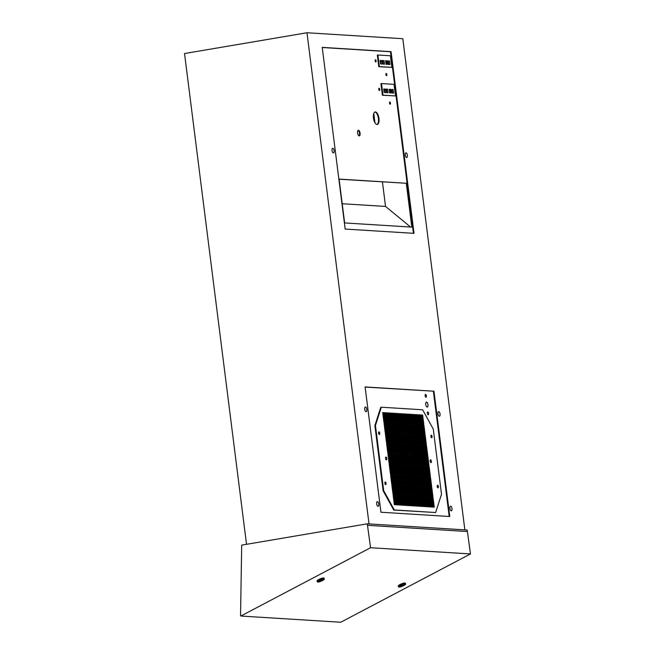 <?xml version="1.0" encoding="UTF-8"?>
<svg xmlns="http://www.w3.org/2000/svg" width="655" height="655" viewBox="0 0 655 655"><rect width="100%" height="100%" fill="white"/><g stroke="black" fill="none" stroke-linecap="round" stroke-linejoin="round"><path stroke-width="0.98" d="M369.027 523.926L306.982 32.75L184.53 53.538L246.526 544.313M367.283 523.812L467.195 530.026L470.47 553.942L370.566 547.727L367.283 523.812L241.695 545.132L240.549 615.348L240.835 616.036L370.566 547.727M367.48 525.318L467.383 531.533M240.835 616.036L340.747 622.25L470.47 553.942M405.633 584.014L405.273 583.155A3.807 0.794 157.3 0 0 404.872 582.983A3.807 0.794 157.3 0 0 400.762 584.194A3.807 0.794 157.3 0 0 398.256 586.094L398.617 586.954A3.807 0.794 157.3 0 0 399.01 587.117A3.807 0.794 157.3 0 0 403.12 585.906A3.807 0.794 157.3 0 0 405.633 584.014A3.807 0.794 157.3 0 0 405.232 583.842A3.807 0.794 157.3 0 0 401.122 585.054A3.807 0.794 157.3 0 0 398.617 586.954M324.397 578.963L324.037 578.103A3.807 0.794 157.3 0 0 323.635 577.931A3.807 0.794 157.3 0 0 319.525 579.143A3.807 0.794 157.3 0 0 317.02 581.042L317.38 581.894A3.807 0.794 157.3 0 0 317.773 582.066A3.807 0.794 157.3 0 0 321.883 580.854A3.807 0.794 157.3 0 0 324.397 578.963A3.807 0.794 157.3 0 0 323.996 578.791A3.807 0.794 157.3 0 0 319.886 580.002A3.807 0.794 157.3 0 0 317.38 581.894M400.819 585.521A2.538 0.532 157.3 0 0 403.071 584.579M319.583 580.469A2.538 0.532 157.3 0 0 321.834 579.528M400.049 586.577A2.538 0.532 -22.7 0 1 399.779 586.462A2.538 0.532 -22.7 0 1 401.458 585.202A2.538 0.532 -22.7 0 1 404.2 584.391A2.538 0.532 -22.7 0 1 404.462 584.506A2.538 0.532 -22.7 0 1 402.792 585.767A2.538 0.532 -22.7 0 1 400.049 586.577M322.956 579.339A2.538 0.532 -22.7 0 1 323.226 579.454A2.538 0.532 -22.7 0 1 321.556 580.715A2.538 0.532 -22.7 0 1 318.813 581.517A2.538 0.532 -22.7 0 1 318.543 581.411A2.538 0.532 -22.7 0 1 320.221 580.142A2.538 0.532 -22.7 0 1 322.956 579.339M391.886 67.367L379.351 66.589L377.894 55.004L390.421 55.781L391.886 67.367L378.786 66.687L377.321 55.094L377.894 55.004M380.555 63.961L382.315 64.067L382.021 61.709L381.439 61.676L381.284 60.465L380.105 60.391L380.555 63.961M383.306 64.133L384.493 64.206L384.043 60.637L382.274 60.522L383.306 64.133M385.607 60.735L386.057 64.305L387.203 64.378L386.9 61.963L387.514 62.004L387.375 60.841L385.607 60.735M387.94 62.078L388.235 64.436L389.995 64.55L389.545 60.98L388.366 60.907L388.513 62.11L387.94 62.078M395.497 95.941L382.97 95.163L381.505 83.57L394.032 84.348L395.497 95.941L382.397 95.253L380.94 83.668L381.505 83.57M383.724 88.957L384.174 92.527L385.934 92.642L385.639 90.275L385.034 90.243L384.886 89.031L383.724 88.957M386.032 90.251L386.63 90.292L386.933 92.699L388.096 92.773L387.645 89.203L385.885 89.096L386.032 90.251M389.201 89.301L389.651 92.871L390.814 92.944L390.961 89.407L389.201 89.301M393.598 93.116L393.147 89.547L391.985 89.473L391.837 93.01L393.598 93.116M422.639 409.784L433.274 429.091L441.511 494.247L435.624 512.529L394.318 509.958L383.683 490.652L375.446 425.496L381.333 407.214L422.639 409.784M385.648 484.618A1.335 0.565 80.4 0 0 385.705 484.618A1.335 0.565 80.4 0 0 386.049 483.275A1.335 0.565 80.4 0 0 385.32 481.99A1.335 0.565 80.4 0 0 385.263 481.99A1.335 0.565 80.4 0 0 384.911 483.333A1.335 0.565 80.4 0 0 385.648 484.618M386.352 459.892A1.425 0.606 80.4 0 0 386.409 459.892A1.425 0.606 80.4 0 0 386.786 458.451A1.425 0.606 80.4 0 0 385.991 457.075A1.425 0.606 80.4 0 0 385.934 457.075A1.425 0.606 80.4 0 0 385.566 458.516A1.425 0.606 80.4 0 0 386.352 459.892M379.319 434.502A1.335 0.565 80.4 0 0 379.376 434.494A1.335 0.565 80.4 0 0 379.72 433.151A1.335 0.565 80.4 0 0 378.983 431.866A1.335 0.565 80.4 0 0 378.926 431.874A1.335 0.565 80.4 0 0 378.582 433.217A1.335 0.565 80.4 0 0 379.319 434.502M431.637 437.753A1.335 0.565 80.4 0 0 431.694 437.753A1.335 0.565 80.4 0 0 432.046 436.41A1.335 0.565 80.4 0 0 431.309 435.125A1.335 0.565 80.4 0 0 431.252 435.125A1.335 0.565 80.4 0 0 430.908 436.467A1.335 0.565 80.4 0 0 431.637 437.753M430.965 462.667A1.425 0.606 80.4 0 0 431.023 462.667A1.425 0.606 80.4 0 0 431.391 461.226A1.425 0.606 80.4 0 0 430.605 459.851A1.425 0.606 80.4 0 0 430.548 459.851A1.425 0.606 80.4 0 0 430.171 461.292A1.425 0.606 80.4 0 0 430.965 462.667M437.974 487.877A1.335 0.565 80.4 0 0 438.031 487.869A1.335 0.565 80.4 0 0 438.375 486.534A1.335 0.565 80.4 0 0 437.638 485.24A1.335 0.565 80.4 0 0 437.581 485.249A1.335 0.565 80.4 0 0 437.237 486.591A1.335 0.565 80.4 0 0 437.974 487.877M434.257 507.158L433.07 497.767L431.694 497.677L432.881 507.076L434.257 507.158M432.333 507.044L431.146 497.644L429.77 497.563L430.957 506.954L432.333 507.044M430.409 506.921L429.221 497.522L427.838 497.44L429.025 506.839L430.409 506.921M428.476 506.798L427.289 497.407L425.914 497.317L427.101 506.716L428.476 506.798M426.552 506.683L425.365 497.284L423.99 497.202L425.177 506.593L426.552 506.683M424.62 506.561L423.433 497.161L422.057 497.079L423.245 506.479L424.62 506.561M422.696 506.446L421.509 497.047L420.133 496.957L421.321 506.356L422.696 506.446M420.764 506.323L419.577 496.924L418.201 496.842L419.388 506.233L420.764 506.323M418.84 506.2L417.653 496.801L416.277 496.719L417.464 506.118L418.84 506.2M416.907 506.086L415.72 496.686L414.345 496.596L415.532 505.996L416.907 506.086M414.983 505.963L413.796 496.564L412.421 496.482L413.608 505.881L414.983 505.963M413.059 505.84L411.872 496.449L410.488 496.359L411.676 505.758L413.059 505.84M411.127 505.725L409.94 496.326L408.564 496.236L409.752 505.635L411.127 505.725M409.203 505.603L408.016 496.203L406.64 496.122L407.828 505.521L409.203 505.603M407.271 505.48L406.084 496.089L404.708 495.999L405.895 505.398L407.271 505.48M405.347 505.365L404.16 495.966L402.784 495.876L403.971 505.275L405.347 505.365M403.415 505.242L402.227 495.843L400.852 495.761L402.039 505.161L403.415 505.242M401.49 505.12L400.303 495.729L398.928 495.639L400.115 505.038L401.49 505.12M399.566 505.005L398.379 495.606L396.995 495.524L398.183 504.915L399.566 505.005M397.634 504.882L396.447 495.483L395.071 495.401L396.259 504.8L397.634 504.882M395.71 504.759L394.523 495.368L393.139 495.278L394.326 504.677L395.71 504.759M432.955 496.826L431.768 487.426L430.392 487.345L431.579 496.736L432.955 496.826M431.031 496.703L429.844 487.304L428.46 487.222L429.647 496.621L431.031 496.703M429.099 496.588L427.911 487.189L426.536 487.099L427.723 496.498L429.099 496.588M427.175 496.465L425.987 487.066L424.604 486.984L425.791 496.375L427.175 496.465M425.242 496.343L424.055 486.943L422.68 486.861L423.867 496.261L425.242 496.343M423.318 496.228L422.131 486.829L420.756 486.739L421.943 496.138L423.318 496.228M421.386 496.105L420.199 486.706L418.823 486.624L420.011 496.023L421.386 496.105M419.462 495.982L418.275 486.591L416.899 486.501L418.087 495.9L419.462 495.982M417.53 495.868L416.343 486.468L414.967 486.378L416.154 495.778L417.53 495.868M415.606 495.745L414.418 486.346L413.043 486.264L414.23 495.663L415.606 495.745M413.682 495.622L412.494 486.231L411.111 486.141L412.298 495.54L413.682 495.622M411.749 495.508L410.562 486.108L409.187 486.026L410.374 495.417L411.749 495.508M409.825 495.385L408.638 485.985L407.263 485.904L408.45 495.303L409.825 495.385M407.893 495.262L406.706 485.871L405.33 485.781L406.518 495.18L407.893 495.262M405.969 495.147L404.782 485.748L403.406 485.666L404.594 495.057L405.969 495.147M404.037 495.024L402.85 485.625L401.474 485.543L402.661 494.943L404.037 495.024M402.113 494.91L400.925 485.511L399.55 485.421L400.737 494.82L402.113 494.91M400.18 494.787L398.993 485.388L397.618 485.306L398.805 494.697L400.18 494.787M398.256 494.664L397.069 485.265L395.694 485.183L396.881 494.582L398.256 494.664M396.332 494.55L395.145 485.15L393.761 485.06L394.949 494.459L396.332 494.55M394.4 494.427L393.213 485.027L391.837 484.946L393.025 494.337L394.4 494.427M431.645 486.485L430.458 477.094L429.082 477.004L430.269 486.403L431.645 486.485M429.721 486.37L428.534 476.971L427.158 476.881L428.345 486.28L429.721 486.37M427.797 486.247L426.61 476.848L425.226 476.766L426.413 486.166L427.797 486.247M425.865 486.125L424.677 476.734L423.302 476.643L424.489 486.043L425.865 486.125M423.941 486.01L422.753 476.611L421.378 476.521L422.565 485.92L423.941 486.01M422.008 485.887L420.821 476.488L419.446 476.406L420.633 485.805L422.008 485.887M420.084 485.764L418.897 476.373L417.522 476.283L418.709 485.683L420.084 485.764M418.152 485.65L416.965 476.25L415.589 476.169L416.776 485.56L418.152 485.65M416.228 485.527L415.041 476.128L413.665 476.046L414.852 485.445L416.228 485.527M414.296 485.404L413.108 476.013L411.733 475.923L412.92 485.322L414.296 485.404M412.372 485.29L411.184 475.89L409.809 475.808L410.996 485.199L412.372 485.29M410.448 485.167L409.26 475.767L407.877 475.686L409.064 485.085L410.448 485.167M408.515 485.052L407.328 475.653L405.953 475.563L407.14 484.962L408.515 485.052M406.591 484.929L405.404 475.53L404.029 475.448L405.216 484.839L406.591 484.929M404.659 484.806L403.472 475.407L402.096 475.325L403.284 484.725L404.659 484.806M402.735 484.692L401.548 475.293L400.172 475.202L401.359 484.602L402.735 484.692M400.803 484.569L399.615 475.17L398.24 475.088L399.427 484.479L400.803 484.569M398.879 484.446L397.691 475.055L396.316 474.965L397.503 484.364L398.879 484.446M396.955 484.332L395.767 474.932L394.384 474.842L395.571 484.242L396.955 484.332M395.022 484.209L393.835 474.809L392.46 474.728L393.647 484.127L395.022 484.209M393.098 484.086L391.911 474.695L390.527 474.605L391.715 484.004L393.098 484.086M430.343 476.152L429.156 466.753L427.781 466.663L428.968 476.062L430.343 476.152M428.419 476.029L427.232 466.63L425.848 466.548L427.035 475.948L428.419 476.029M426.487 475.907L425.3 466.516L423.924 466.425L425.111 475.825L426.487 475.907M424.563 475.792L423.376 466.393L421.992 466.311L423.179 475.702L424.563 475.792M422.631 475.669L421.443 466.27L420.068 466.188L421.255 475.587L422.631 475.669M420.707 475.546L419.519 466.155L418.144 466.065L419.331 475.464L420.707 475.546M418.774 475.432L417.587 466.033L416.212 465.951L417.399 475.342L418.774 475.432M416.85 475.309L415.663 465.91L414.287 465.828L415.475 475.227L416.85 475.309M414.918 475.194L413.731 465.795L412.355 465.705L413.542 475.104L414.918 475.194M412.994 475.072L411.807 465.672L410.431 465.59L411.618 474.981L412.994 475.072M411.07 474.949L409.883 465.549L408.499 465.468L409.686 474.867L411.07 474.949M409.138 474.834L407.95 465.435L406.575 465.345L407.762 474.744L409.138 474.834M407.214 474.711L406.026 465.312L404.651 465.23L405.838 474.629L407.214 474.711M405.281 474.588L404.094 465.197L402.719 465.107L403.906 474.507L405.281 474.588M403.357 474.474L402.17 465.075L400.794 464.984L401.982 474.384L403.357 474.474M401.425 474.351L400.238 464.952L398.862 464.87L400.049 474.269L401.425 474.351M399.501 474.228L398.314 464.837L396.938 464.747L398.125 474.146L399.501 474.228M397.569 474.114L396.381 464.714L395.006 464.624L396.193 474.024L397.569 474.114M395.645 473.991L394.457 464.592L393.082 464.51L394.269 473.909L395.645 473.991M393.72 473.868L392.533 464.477L391.15 464.387L392.337 473.786L393.72 473.868M391.788 473.753L390.601 464.354L389.226 464.272L390.413 473.663L391.788 473.753M429.033 465.811L427.846 456.412L426.47 456.33L427.658 465.73L429.033 465.811M427.109 465.697L425.922 456.298L424.546 456.208L425.734 465.607L427.109 465.697M425.185 465.574L423.998 456.175L422.614 456.093L423.801 465.484L425.185 465.574M423.253 465.451L422.066 456.052L420.69 455.97L421.877 465.369L423.253 465.451M421.329 465.337L420.142 455.937L418.766 455.847L419.953 465.246L421.329 465.337M419.397 465.214L418.209 455.815L416.834 455.733L418.021 465.124L419.397 465.214M417.472 465.091L416.285 455.692L414.91 455.61L416.097 465.009L417.472 465.091M415.54 464.976L414.353 455.577L412.977 455.487L414.165 464.886L415.54 464.976M413.616 464.853L412.429 455.454L411.053 455.372L412.241 464.772L413.616 464.853M411.684 464.731L410.497 455.34L409.121 455.25L410.308 464.649L411.684 464.731M409.76 464.616L408.573 455.217L407.197 455.127L408.384 464.526L409.76 464.616M407.836 464.493L406.649 455.094L405.265 455.012L406.452 464.411L407.836 464.493M405.904 464.37L404.716 454.979L403.341 454.889L404.528 464.289L405.904 464.37M403.979 464.256L402.792 454.857L401.417 454.775L402.604 464.166L403.979 464.256M402.047 464.133L400.86 454.734L399.485 454.652L400.672 464.051L402.047 464.133M400.123 464.01L398.936 454.619L397.56 454.529L398.748 463.928L400.123 464.01M398.191 463.896L397.004 454.496L395.628 454.414L396.815 463.805L398.191 463.896M396.267 463.773L395.08 454.374L393.704 454.292L394.891 463.691L396.267 463.773M394.343 463.658L393.156 454.259L391.772 454.169L392.959 463.568L394.343 463.658M392.41 463.535L391.223 454.136L389.848 454.054L391.035 463.445L392.41 463.535M390.486 463.412L389.299 454.013L387.924 453.931L389.111 463.331L390.486 463.412M427.731 455.479L426.544 446.08L425.169 445.99L426.356 455.389L427.731 455.479M425.807 455.356L424.62 445.957L423.236 445.875L424.424 455.266L425.807 455.356M423.875 455.233L422.688 445.842L421.312 445.752L422.5 455.151L423.875 455.233M421.951 455.119L420.764 445.719L419.38 445.629L420.567 455.029L421.951 455.119M420.019 454.996L418.832 445.596L417.456 445.515L418.643 454.914L420.019 454.996M418.095 454.873L416.907 445.482L415.532 445.392L416.719 454.791L418.095 454.873M416.162 454.758L414.975 445.359L413.6 445.269L414.787 454.668L416.162 454.758M414.238 454.635L413.051 445.236L411.676 445.154L412.863 454.554L414.238 454.635M412.306 454.513L411.119 445.122L409.743 445.032L410.931 454.431L412.306 454.513M410.382 454.398L409.195 444.999L407.819 444.917L409.007 454.308L410.382 454.398M408.458 454.275L407.271 444.876L405.887 444.794L407.074 454.193L408.458 454.275M406.526 454.152L405.339 444.761L403.963 444.671L405.15 454.071L406.526 454.152M404.602 454.038L403.415 444.639L402.039 444.557L403.226 453.948L404.602 454.038M402.669 453.915L401.482 444.516L400.107 444.434L401.294 453.833L402.669 453.915M400.745 453.8L399.558 444.401L398.183 444.311L399.37 453.71L400.745 453.8M398.813 453.678L397.626 444.278L396.25 444.196L397.438 453.587L398.813 453.678M396.889 453.555L395.702 444.156L394.326 444.074L395.514 453.473L396.889 453.555M394.957 453.44L393.77 444.041L392.394 443.951L393.581 453.35L394.957 453.44M393.033 453.317L391.846 443.918L390.47 443.836L391.657 453.227L393.033 453.317M391.109 453.194L389.921 443.803L388.538 443.713L389.725 453.113L391.109 453.194M389.176 453.08L387.989 443.681L386.614 443.591L387.801 452.99L389.176 453.08M426.421 445.138L425.234 435.739L423.859 435.657L425.046 445.056L426.421 445.138M424.497 445.015L423.31 435.624L421.935 435.534L423.122 444.933L424.497 445.015M422.573 444.901L421.386 435.501L420.002 435.411L421.19 444.81L422.573 444.901M420.641 444.778L419.454 435.378L418.078 435.297L419.266 444.696L420.641 444.778M418.717 444.655L417.53 435.264L416.154 435.174L417.341 444.573L418.717 444.655M416.785 444.54L415.598 435.141L414.222 435.059L415.409 444.45L416.785 444.54M414.861 444.417L413.673 435.018L412.298 434.936L413.485 444.336L414.861 444.417M412.928 444.303L411.741 434.904L410.366 434.814L411.553 444.213L412.928 444.303M411.004 444.18L409.817 434.781L408.442 434.699L409.629 444.09L411.004 444.18M409.072 444.057L407.885 434.658L406.509 434.576L407.697 443.975L409.072 444.057M407.148 443.943L405.961 434.543L404.585 434.453L405.772 443.853L407.148 443.943M405.224 443.82L404.037 434.421L402.653 434.339L403.84 443.73L405.224 443.82M403.292 443.697L402.104 434.298L400.729 434.216L401.916 443.615L403.292 443.697M401.368 443.582L400.18 434.183L398.805 434.093L399.992 443.492L401.368 443.582M399.435 443.46L398.248 434.06L396.873 433.978L398.06 443.378L399.435 443.46M397.511 443.337L396.324 433.946L394.949 433.856L396.136 443.255L397.511 443.337M395.579 443.222L394.392 433.823L393.016 433.733L394.204 443.132L395.579 443.222M393.655 443.099L392.468 433.7L391.092 433.618L392.279 443.017L393.655 443.099M391.731 442.976L390.544 433.585L389.16 433.495L390.347 442.895L391.731 442.976M389.799 442.862L388.611 433.463L387.236 433.373L388.423 442.772L389.799 442.862M387.875 442.739L386.687 433.34L385.312 433.258L386.499 442.657L387.875 442.739M425.12 434.797L423.932 425.406L422.557 425.316L423.744 434.715L425.12 434.797M423.195 434.683L422.008 425.283L420.625 425.201L421.812 434.592L423.195 434.683M421.263 434.56L420.076 425.16L418.701 425.079L419.888 434.478L421.263 434.56M419.339 434.445L418.152 425.046L416.768 424.956L417.956 434.355L419.339 434.445M417.407 434.322L416.22 424.923L414.844 424.841L416.031 434.232L417.407 434.322M415.483 434.2L414.296 424.8L412.92 424.718L414.107 434.118L415.483 434.2M413.551 434.085L412.363 424.686L410.988 424.596L412.175 433.995L413.551 434.085M411.627 433.962L410.439 424.563L409.064 424.481L410.251 433.872L411.627 433.962M409.694 433.839L408.507 424.448L407.132 424.358L408.319 433.757L409.694 433.839M407.77 433.725L406.583 424.325L405.208 424.235L406.395 433.635L407.77 433.725M405.846 433.602L404.659 424.203L403.275 424.121L404.462 433.52L405.846 433.602M403.914 433.479L402.727 424.088L401.351 423.998L402.538 433.397L403.914 433.479M401.99 433.364L400.803 423.965L399.427 423.875L400.614 433.274L401.99 433.364M400.058 433.242L398.87 423.842L397.495 423.76L398.682 433.16L400.058 433.242M398.134 433.119L396.946 423.728L395.571 423.638L396.758 433.037L398.134 433.119M396.201 433.004L395.014 423.605L393.639 423.523L394.826 432.914L396.201 433.004M394.277 432.881L393.09 423.482L391.715 423.4L392.902 432.799L394.277 432.881M392.345 432.758L391.158 423.367L389.782 423.277L390.969 432.677L392.345 432.758M390.421 432.644L389.234 423.245L387.858 423.163L389.045 432.554L390.421 432.644M388.497 432.521L387.31 423.122L385.926 423.04L387.113 432.439L388.497 432.521M386.565 432.406L385.377 423.007L384.002 422.917L385.189 432.316L386.565 432.406M422.622 415.065L421.247 414.983L422.434 424.375L423.81 424.465L422.622 415.065L421.263 415.114M420.698 414.942L419.323 414.861L420.51 424.26L421.885 424.342L420.698 414.942L419.339 414.992M418.774 414.828L417.391 414.738L418.578 424.137L419.961 424.227L418.774 414.828L417.407 414.877M416.842 414.705L415.466 414.623L416.654 424.014L418.029 424.104L416.842 414.705L415.483 414.754M414.918 414.59L413.542 414.5L414.73 423.9L416.105 423.982L414.918 414.59L413.559 414.631M412.986 414.468L411.61 414.378L412.797 423.777L414.173 423.867L412.986 414.468L411.627 414.517M411.062 414.345L409.686 414.263L410.873 423.662L412.249 423.744L411.062 414.345L409.702 414.394M409.129 414.23L407.754 414.14L408.941 423.539L410.317 423.621L409.129 414.23L407.77 414.271M407.205 414.107L405.83 414.017L407.017 423.417L408.392 423.507L407.205 414.107L405.846 414.156M405.273 413.985L403.898 413.903L405.085 423.302L406.46 423.384L405.273 413.985L403.914 414.034M403.349 413.87L401.973 413.78L403.161 423.179L404.536 423.261L403.349 413.87L401.99 413.911M401.425 413.747L400.041 413.665L401.228 423.056L402.612 423.146L401.425 413.747L400.058 413.796M399.493 413.624L398.117 413.542L399.304 422.942L400.68 423.024L399.493 413.624L398.134 413.673M397.569 413.51L396.193 413.42L397.38 422.819L398.756 422.901L397.569 413.51L396.209 413.551M395.636 413.387L394.261 413.305L395.448 422.696L396.824 422.786L395.636 413.387L394.277 413.436M393.712 413.264L392.337 413.182L393.524 422.581L394.899 422.663L393.712 413.264L392.353 413.313M391.78 413.149L390.405 413.059L391.592 422.459L392.967 422.549L391.78 413.149L390.421 413.19M389.856 413.027L388.481 412.945L389.668 422.336L391.043 422.426L389.856 413.027L388.497 413.076M387.932 412.904L386.548 412.822L387.735 422.221L389.119 422.303L387.932 412.904L386.565 412.953M386 412.789L384.624 412.699L385.811 422.098L387.187 422.188L386 412.789L384.641 412.838M384.076 412.666L382.7 412.584L383.887 421.984L385.263 422.066L384.076 412.666L382.716 412.715M464.862 529.887L402.809 38.711L306.982 32.75M449.788 516.517L433.954 391.215L365.113 386.933L380.94 512.235L449.788 516.517M414.017 233.344L391.06 51.655L322.219 47.373L345.169 229.062L414.017 233.344M378.009 506.307A2.374 1.015 80.4 0 0 378.107 506.299A2.374 1.015 80.4 0 0 378.729 503.9A2.374 1.015 80.4 0 0 377.411 501.607A2.374 1.015 80.4 0 0 377.313 501.607A2.374 1.015 80.4 0 0 376.69 504.006A2.374 1.015 80.4 0 0 378.009 506.307M439.308 416.261A2.374 1.015 80.4 0 0 439.407 416.252A2.374 1.015 80.4 0 0 440.029 413.854A2.374 1.015 80.4 0 0 438.711 411.561A2.374 1.015 80.4 0 0 438.613 411.569A2.374 1.015 80.4 0 0 437.99 413.96A2.374 1.015 80.4 0 0 439.308 416.261M451.254 510.859A2.374 1.015 80.4 0 0 451.36 510.859A2.374 1.015 80.4 0 0 451.975 508.46A2.374 1.015 80.4 0 0 450.665 506.159A2.374 1.015 80.4 0 0 450.566 506.168A2.374 1.015 80.4 0 0 449.944 508.567A2.374 1.015 80.4 0 0 451.254 510.859M333.37 152.959A2.374 1.015 80.4 0 0 333.469 152.951A2.374 1.015 80.4 0 0 334.091 150.552A2.374 1.015 80.4 0 0 332.773 148.259A2.374 1.015 80.4 0 0 332.674 148.267A2.374 1.015 80.4 0 0 332.052 150.658A2.374 1.015 80.4 0 0 333.37 152.959M406.616 157.511A2.374 1.015 80.4 0 0 406.722 157.511A2.374 1.015 80.4 0 0 407.336 155.112A2.374 1.015 80.4 0 0 406.026 152.82A2.374 1.015 80.4 0 0 405.928 152.82A2.374 1.015 80.4 0 0 405.306 155.219A2.374 1.015 80.4 0 0 406.616 157.511M366.055 411.7A2.374 1.015 80.4 0 0 366.153 411.7A2.374 1.015 80.4 0 0 366.775 409.301A2.374 1.015 80.4 0 0 365.465 407.001A2.374 1.015 80.4 0 0 365.359 407.009A2.374 1.015 80.4 0 0 364.745 409.408A2.374 1.015 80.4 0 0 366.055 411.7M433.954 391.215L365.13 387.072M449.207 516.484L433.389 391.313M435.624 512.529L393.745 510.057L383.11 490.751L374.881 425.594L380.768 407.312L381.333 407.214M427.191 407.091A2.538 1.081 80.4 0 0 427.297 407.082A2.538 1.081 80.4 0 0 427.952 404.528A2.538 1.081 80.4 0 0 426.552 402.08A2.538 1.081 80.4 0 0 426.446 402.08A2.538 1.081 80.4 0 0 425.791 404.643A2.538 1.081 80.4 0 0 427.191 407.091M428.157 414.762A1.425 0.606 80.4 0 0 428.214 414.762A1.425 0.606 80.4 0 0 428.591 413.321A1.425 0.606 80.4 0 0 427.805 411.946A1.425 0.606 80.4 0 0 427.74 411.946A1.425 0.606 80.4 0 0 427.371 413.387A1.425 0.606 80.4 0 0 428.157 414.762M425.938 397.225A1.425 0.606 80.4 0 0 426.004 397.217A1.425 0.606 80.4 0 0 426.372 395.784A1.425 0.606 80.4 0 0 425.586 394.4A1.425 0.606 80.4 0 0 425.521 394.408A1.425 0.606 80.4 0 0 425.152 395.841A1.425 0.606 80.4 0 0 425.938 397.225M413.436 233.303L390.495 51.753L322.235 47.504M406.288 183.269L339.094 179.085L344.636 222.937L411.831 227.121L406.288 183.269L339.11 179.216M377.002 124.475A6.337 2.702 80.4 0 0 377.272 124.458A6.337 2.702 80.4 0 0 378.918 118.072A6.337 2.702 80.4 0 0 375.413 111.948A6.337 2.702 80.4 0 0 375.143 111.956A6.337 2.702 80.4 0 0 373.497 118.35A6.337 2.702 80.4 0 0 377.002 124.475A6.337 2.702 80.4 0 0 378.303 117.851A6.337 2.702 80.4 0 0 374.873 112.046M359.186 135.896A2.849 1.212 80.4 0 0 359.308 135.888A2.849 1.212 80.4 0 0 360.053 133.006A2.849 1.212 80.4 0 0 358.473 130.255A2.849 1.212 80.4 0 0 358.351 130.263A2.849 1.212 80.4 0 0 357.614 133.137A2.849 1.212 80.4 0 0 359.186 135.896M390.126 104.219A1.114 0.475 80.4 0 0 390.167 104.219A1.114 0.475 80.4 0 0 390.462 103.097A1.114 0.475 80.4 0 0 389.848 102.024A1.114 0.475 80.4 0 0 389.799 102.033A1.114 0.475 80.4 0 0 389.512 103.146A1.114 0.475 80.4 0 0 390.126 104.219M386.515 75.653A1.114 0.475 80.4 0 0 386.565 75.653A1.114 0.475 80.4 0 0 386.851 74.531A1.114 0.475 80.4 0 0 386.237 73.458A1.114 0.475 80.4 0 0 386.188 73.458A1.114 0.475 80.4 0 0 385.901 74.58A1.114 0.475 80.4 0 0 386.515 75.653M379.376 90.496A1.114 0.475 80.4 0 0 379.417 90.496A1.114 0.475 80.4 0 0 379.712 89.375A1.114 0.475 80.4 0 0 379.098 88.302A1.114 0.475 80.4 0 0 379.048 88.31A1.114 0.475 80.4 0 0 378.762 89.424A1.114 0.475 80.4 0 0 379.376 90.496M375.765 61.93A1.114 0.475 80.4 0 0 375.814 61.93A1.114 0.475 80.4 0 0 376.101 60.809A1.114 0.475 80.4 0 0 375.487 59.736A1.114 0.475 80.4 0 0 375.438 59.736A1.114 0.475 80.4 0 0 375.151 60.858A1.114 0.475 80.4 0 0 375.765 61.93M391.06 51.655L390.495 51.753M379.351 66.589L378.786 66.687M382.97 95.163L382.397 95.253M375.446 425.496L374.881 425.594M383.683 490.652L383.11 490.751M394.318 509.958L393.745 510.057M359.014 135.855A2.849 1.212 80.4 0 0 359.464 132.965A2.849 1.212 80.4 0 0 358.08 130.386M389.848 104.039A1.114 0.475 80.4 0 0 389.553 102.303M386.237 75.472A1.114 0.475 80.4 0 0 385.942 73.737M379.098 90.316A1.114 0.475 80.4 0 0 378.803 88.581M375.487 61.75A1.114 0.475 80.4 0 0 375.192 60.014M381.153 64.002L380.137 60.653L381.284 60.465M383.322 64.133L382.905 60.825L382.307 60.792M386.082 64.305L385.811 62.16L386.9 61.963M386.368 62.053L386.237 61.038L385.639 60.997M388.833 64.477L388.399 61.169L389.545 60.98M384.763 92.568L383.756 89.227L384.886 89.031M386.63 90.292L386.515 89.399L385.918 89.358M389.692 92.871L389.414 90.726L389.946 90.636L390.233 92.904M389.971 90.619L389.84 89.604L389.234 89.563M392.443 93.043L392.026 89.735L393.147 89.547M382.43 181.91L385.525 206.431L410.579 227.039M374.955 122.755L373.784 113.43M385.525 206.431L342.213 203.738M398.928 413.723L400.099 422.991L399.427 417.784L398.649 417.734M397.511 417.661L396.717 417.612M395.587 417.546L394.793 417.489M393.655 417.423L392.861 417.374M391.731 417.3L390.937 417.251M389.807 417.186L389.005 417.137M387.875 417.063L387.08 417.014M385.951 416.94L385.156 416.891M384.018 416.826L383.224 416.776M410.529 505.685L409.359 496.416L408.581 496.375M409.228 495.352L408.057 486.084L407.279 486.035M407.918 485.011L406.747 475.743L405.969 475.694M406.026 465.312L405.461 465.41L406.632 474.678L405.445 465.41L404.667 465.361M404.716 454.979L404.151 455.069L405.322 464.338L404.135 455.069L403.357 455.02M403.415 444.639L402.85 444.737L404.02 453.997L402.833 444.737M402.104 434.298L401.54 434.396L402.71 443.664L401.523 434.396M400.803 423.965L400.238 424.063L401.409 433.323L400.221 424.063M416.293 414.918L415.524 415.049M414.418 415.237L413.649 415.368M412.544 415.557L411.774 415.688M410.677 415.868L409.907 415.999M408.802 416.187L408.032 416.318M406.927 416.506L406.157 416.637M405.06 416.826L404.282 416.957M403.185 417.145L402.416 417.276M401.31 417.464L400.541 417.595M433.675 507.126L432.505 497.857L431.71 497.808M431.751 507.003L430.581 497.743L429.786 497.694M429.819 506.888L428.648 497.62L427.854 497.571M427.895 506.765L426.724 497.497L425.93 497.448M425.971 506.642L424.8 497.382L424.006 497.333M424.039 506.528L422.868 497.26L422.074 497.21M422.115 506.405L420.944 497.137L420.15 497.088M420.183 506.282L419.012 497.022L418.217 496.973M418.258 506.168L417.088 496.899L416.293 496.85M416.326 506.045L415.155 496.785L414.361 496.736M414.402 505.93L413.231 496.662L412.437 496.613M412.47 505.807L411.307 496.539L410.505 496.49M410.546 505.685L409.375 496.425L409.94 496.326M408.622 505.57L407.451 496.302L406.657 496.253M406.69 505.447L405.519 496.179L404.724 496.13M404.765 505.324L403.595 496.064L402.8 496.015M432.374 496.785L431.203 487.525L430.409 487.476M430.441 496.67L429.271 487.402L428.476 487.353M428.517 496.547L427.347 487.287L426.552 487.23M426.593 496.433L425.423 487.164L424.62 487.115M424.661 496.31L423.49 487.042L422.696 486.992M422.737 496.187L421.566 486.927L420.772 486.878M420.805 496.072L419.634 486.804L418.84 486.755M418.881 495.95L417.71 486.681L416.916 486.632M416.948 495.827L415.778 486.567L414.983 486.518M415.024 495.712L413.854 486.444L413.059 486.395M413.092 495.589L411.921 486.321L411.127 486.272M411.168 495.467L409.997 486.207L409.203 486.157M409.244 495.352L408.073 486.084L408.638 485.985M407.312 495.229L406.141 485.961L405.347 485.912M405.388 495.106L404.217 485.846L403.423 485.797M403.455 494.992L402.285 485.723L401.49 485.674M431.064 486.452L429.893 477.184L429.099 477.135M429.14 486.329L427.969 477.069L427.175 477.02M427.207 486.215L426.037 476.946L425.242 476.897M425.283 486.092L424.113 476.824L423.318 476.775M423.359 485.969L422.188 476.709L421.394 476.66M421.427 485.854L420.256 476.586L419.462 476.537M419.503 485.732L418.332 476.463L417.538 476.414M417.571 485.609L416.4 476.349L415.606 476.3M415.647 485.494L414.476 476.226L413.682 476.177M413.714 485.371L412.544 476.103L411.749 476.054M411.79 485.249L410.619 475.988L409.825 475.939M409.858 485.134L408.695 475.866L407.893 475.817M407.934 485.011L406.763 475.743L407.328 475.653M406.01 484.888L404.839 475.628L404.045 475.579M404.078 484.774L402.907 475.505L402.113 475.456M402.154 484.651L400.983 475.391L400.189 475.333M429.762 476.111L428.591 466.851L427.797 466.802M427.83 475.997L426.659 466.728L425.865 466.679M425.906 475.874L424.735 466.606L423.941 466.557M423.982 475.751L422.811 466.491L422.008 466.442M422.049 475.636L420.878 466.368L420.084 466.319M420.125 475.514L418.954 466.245L418.16 466.196M418.193 475.391L417.022 466.131L416.228 466.082M416.269 475.276L415.098 466.008L414.304 465.959M414.337 475.153L413.166 465.885L412.372 465.836M412.413 475.031L411.242 465.77L410.448 465.721M410.48 474.916L409.31 465.648L408.515 465.599M408.556 474.793L407.385 465.533L406.591 465.484M404.7 474.556L403.529 465.287L402.735 465.238M402.776 474.433L401.605 465.173L400.811 465.124M400.844 474.318L399.673 465.05L398.879 465.001M428.452 465.779L427.281 456.51L426.487 456.461M426.528 465.656L425.357 456.388L424.563 456.339M424.596 465.533L423.425 456.273L422.631 456.224M422.671 465.418L421.501 456.15L420.707 456.101M420.747 465.296L419.577 456.036L418.782 455.978M418.815 465.181L417.644 455.913L416.85 455.864M416.891 465.058L415.72 455.79L414.926 455.741M414.959 464.935L413.788 455.675L412.994 455.626M413.035 464.821L411.864 455.552L411.07 455.503M411.103 464.698L409.932 455.43L409.138 455.381M409.178 464.575L408.008 455.315L407.214 455.266M407.246 464.46L406.084 455.192L405.281 455.143M403.398 464.215L402.227 454.955L401.433 454.906M401.466 464.1L400.295 454.832L399.501 454.783M399.542 463.977L398.371 454.709L397.577 454.66M427.15 455.438L425.979 446.178L425.185 446.12M425.218 455.323L424.047 446.055L423.253 446.006M423.294 455.2L422.123 445.932L421.329 445.883M421.37 455.078L420.199 445.818L419.397 445.768M419.437 454.963L418.267 445.695L417.472 445.646M417.513 454.84L416.343 445.572L415.548 445.523M415.581 454.717L414.41 445.457L413.616 445.408M413.657 454.603L412.486 445.334L411.692 445.285M411.725 454.48L410.554 445.212L409.76 445.163M409.801 454.357L408.63 445.097L407.836 445.048M407.868 454.242L406.698 444.974L405.904 444.925M405.944 454.12L404.774 444.851L403.979 444.802M402.85 444.737L402.055 444.688M402.088 453.882L400.917 444.614L400.123 444.565M400.164 453.759L398.993 444.491L398.199 444.442M398.232 453.637L397.061 444.377L396.267 444.327M425.84 445.105L424.669 435.837L423.875 435.788M423.916 444.982L422.745 435.714L421.951 435.665M421.984 444.86L420.813 435.6L420.019 435.55M420.06 444.745L418.889 435.477L418.095 435.428M418.136 444.622L416.965 435.354L416.171 435.305M416.203 444.499L415.033 435.239L414.238 435.19M414.279 444.385L413.108 435.117L412.314 435.067M412.347 444.262L411.176 434.994L410.382 434.945M410.423 444.139L409.252 434.879L408.458 434.83M408.491 444.025L407.32 434.756L406.526 434.707M406.567 443.902L405.396 434.642L404.602 434.584M404.634 443.779L403.472 434.519L402.669 434.47M401.54 434.396L400.745 434.347M400.786 443.541L399.615 434.281L398.821 434.232M398.854 443.427L397.683 434.159L396.889 434.109M396.93 443.304L395.759 434.036L394.965 433.987M402.833 505.21L401.662 495.941L400.868 495.892M400.909 505.087L399.738 495.819L398.944 495.769M398.977 504.964L397.806 495.704L397.012 495.655M397.053 504.849L395.882 495.581L395.088 495.532M395.129 504.727L393.958 495.458L393.164 495.409M401.531 494.869L400.361 485.601L399.566 485.551M399.599 494.746L398.428 485.486L397.634 485.437M397.675 494.631L396.504 485.363L395.71 485.314M395.743 494.509L394.58 485.249L393.778 485.191M393.819 494.394L392.648 485.126L391.854 485.077M400.221 484.536L399.051 475.268L398.256 475.219M398.297 484.413L397.127 475.145L396.332 475.096M396.365 484.291L395.194 475.031L394.4 474.981M394.441 484.176L393.27 474.908L392.476 474.859M392.517 484.053L391.346 474.785L390.552 474.736M398.92 474.195L397.749 464.927L396.955 464.878M396.987 474.073L395.816 464.813L395.022 464.763M395.063 473.958L393.892 464.69L393.098 464.641M393.131 473.835L391.968 464.567L391.166 464.518M391.207 473.712L390.036 464.452L389.242 464.403M397.61 463.855L396.439 454.595L395.645 454.545M395.685 463.74L394.515 454.472L393.72 454.423M393.753 463.617L392.582 454.349L391.788 454.3M391.829 463.494L390.658 454.234L389.864 454.185M389.905 463.38L388.734 454.111L387.94 454.062M396.308 453.522L395.137 444.254L394.343 444.205M394.375 453.399L393.205 444.139L392.41 444.09M392.451 453.285L391.281 444.016L390.486 443.967M390.519 453.162L389.357 443.893L388.554 443.844M388.595 453.039L387.424 443.779L386.63 443.73M394.998 443.181L393.827 433.921L393.033 433.872M393.074 443.067L391.903 433.798L391.109 433.749M391.141 442.944L389.971 433.675L389.176 433.626M389.217 442.821L388.047 433.561L387.252 433.512M387.293 442.706L386.123 433.438L385.328 433.389M424.538 434.764L423.367 425.496L422.573 425.447M422.606 434.642L421.435 425.382L420.641 425.332M420.682 434.527L419.511 425.259L418.717 425.21M418.758 434.404L417.587 425.136L416.785 425.087M416.826 434.281L415.655 425.021L414.861 424.972M414.902 434.167L413.731 424.899L412.937 424.849M412.969 434.044L411.798 424.784L411.004 424.727M411.045 433.929L409.874 424.661L409.08 424.612M409.113 433.807L407.942 424.538L407.148 424.489M407.189 433.684L406.018 424.424L405.224 424.375M405.257 433.569L404.086 424.301L403.292 424.252M403.333 433.446L402.162 424.178L401.368 424.129M400.238 424.063L399.444 424.014M399.476 433.209L398.305 423.941L397.511 423.891M397.552 433.086L396.381 423.818L395.587 423.769M395.62 432.963L394.449 423.703L393.655 423.654M393.696 432.849L392.525 423.58L391.731 423.531M391.764 432.726L390.593 423.458L389.799 423.408M389.84 432.603L388.669 423.343L387.875 423.294M387.907 432.488L386.745 423.22L385.942 423.171M385.983 432.365L384.812 423.097L384.018 423.048M423.228 424.424L422.057 415.164M421.304 424.309L420.133 415.041M419.372 424.186L418.201 414.926M417.448 424.072L416.277 414.803M415.524 423.949L414.353 414.68M413.592 423.826L412.421 414.566M411.668 423.711L410.497 414.443M409.735 423.589L408.564 414.32M407.811 423.466L406.64 414.206M405.879 423.351L404.708 414.083M403.955 423.228L402.784 413.96M402.023 423.105L400.86 413.845M398.174 422.868L397.004 413.6M396.242 422.745L395.071 413.485M394.318 422.631L393.147 413.362M392.386 422.508L391.215 413.24M390.462 422.385L389.291 413.125M388.53 422.27L387.359 413.002M386.606 422.147L385.435 412.887M384.681 422.033L383.511 412.765M433.07 497.767L432.505 497.857M431.146 497.644L430.581 497.743M429.221 497.522L428.648 497.62M427.289 497.407L426.724 497.497M425.365 497.284L424.8 497.382M423.433 497.161L422.868 497.26M421.509 497.047L420.944 497.137M419.577 496.924L419.012 497.022M417.653 496.801L417.088 496.899M415.72 496.686L415.155 496.785M413.796 496.564L413.231 496.662M411.872 496.449L411.307 496.539M408.016 496.203L407.451 496.302M406.084 496.089L405.519 496.179M404.16 495.966L403.595 496.064M431.768 487.426L431.203 487.525M429.844 487.304L429.271 487.402M427.911 487.189L427.347 487.287M425.987 487.066L425.423 487.164M424.055 486.943L423.49 487.042M422.131 486.829L421.566 486.927M420.199 486.706L419.634 486.804M418.275 486.591L417.71 486.681M416.343 486.468L415.778 486.567M414.418 486.346L413.854 486.444M412.494 486.231L411.921 486.321M410.562 486.108L409.997 486.207M406.706 485.871L406.141 485.961M404.782 485.748L404.217 485.846M402.85 485.625L402.285 485.723M430.458 477.094L429.893 477.184M428.534 476.971L427.969 477.069M426.61 476.848L426.037 476.946M424.677 476.734L424.113 476.824M422.753 476.611L422.188 476.709M420.821 476.488L420.256 476.586M418.897 476.373L418.332 476.463M416.965 476.25L416.4 476.349M415.041 476.128L414.476 476.226M413.108 476.013L412.544 476.103M411.184 475.89L410.619 475.988M409.26 475.767L408.695 475.866M405.404 475.53L404.839 475.628M403.472 475.407L402.907 475.505M401.548 475.293L400.983 475.391M429.156 466.753L428.591 466.851M427.232 466.63L426.659 466.728M425.3 466.516L424.735 466.606M423.376 466.393L422.811 466.491M421.443 466.27L420.878 466.368M419.519 466.155L418.954 466.245M417.587 466.033L417.022 466.131M415.663 465.91L415.098 466.008M413.731 465.795L413.166 465.885M411.807 465.672L411.242 465.77M409.883 465.549L409.31 465.648M407.95 465.435L407.385 465.533M404.094 465.197L403.529 465.287M402.17 465.075L401.605 465.173M400.238 464.952L399.673 465.05M427.846 456.412L427.281 456.51M425.922 456.298L425.357 456.388M423.998 456.175L423.425 456.273M422.066 456.052L421.501 456.15M420.142 455.937L419.577 456.036M418.209 455.815L417.644 455.913M416.285 455.692L415.72 455.79M414.353 455.577L413.788 455.675M412.429 455.454L411.864 455.552M410.497 455.34L409.932 455.43M408.573 455.217L408.008 455.315M406.649 455.094L406.084 455.192M402.792 454.857L402.227 454.955M400.86 454.734L400.295 454.832M398.936 454.619L398.371 454.709M426.544 446.08L425.979 446.178M424.62 445.957L424.047 446.055M422.688 445.842L422.123 445.932M420.764 445.719L420.199 445.818M418.832 445.596L418.267 445.695M416.907 445.482L416.343 445.572M414.975 445.359L414.41 445.457M413.051 445.236L412.486 445.334M411.119 445.122L410.554 445.212M409.195 444.999L408.63 445.097M407.271 444.876L406.698 444.974M405.339 444.761L404.774 444.851M401.482 444.516L400.917 444.614M399.558 444.401L398.993 444.491M397.626 444.278L397.061 444.377M425.234 435.739L424.669 435.837M423.31 435.624L422.745 435.714M421.386 435.501L420.813 435.6M419.454 435.378L418.889 435.477M417.53 435.264L416.965 435.354M415.598 435.141L415.033 435.239M413.673 435.018L413.108 435.117M411.741 434.904L411.176 434.994M409.817 434.781L409.252 434.879M407.885 434.658L407.32 434.756M405.961 434.543L405.396 434.642M404.037 434.421L403.472 434.519M400.18 434.183L399.615 434.281M398.248 434.06L397.683 434.159M396.324 433.946L395.759 434.036M402.227 495.843L401.662 495.941M400.303 495.729L399.738 495.819M398.379 495.606L397.806 495.704M396.447 495.483L395.882 495.581M394.523 495.368L393.958 495.458M400.925 485.511L400.361 485.601M398.993 485.388L398.428 485.486M397.069 485.265L396.504 485.363M395.145 485.15L394.58 485.249M393.213 485.027L392.648 485.126M399.615 475.17L399.051 475.268M397.691 475.055L397.127 475.145M395.767 474.932L395.194 475.031M393.835 474.809L393.27 474.908M391.911 474.695L391.346 474.785M398.314 464.837L397.749 464.927M396.381 464.714L395.816 464.813M394.457 464.592L393.892 464.69M392.533 464.477L391.968 464.567M390.601 464.354L390.036 464.452M397.004 454.496L396.439 454.595M395.08 454.374L394.515 454.472M393.156 454.259L392.582 454.349M391.223 454.136L390.658 454.234M389.299 454.013L388.734 454.111M395.702 444.156L395.137 444.254M393.77 444.041L393.205 444.139M391.846 443.918L391.281 444.016M389.921 443.803L389.357 443.893M387.989 443.681L387.424 443.779M394.392 433.823L393.827 433.921M392.468 433.7L391.903 433.798M390.544 433.585L389.971 433.675M388.611 433.463L388.047 433.561M386.687 433.34L386.123 433.438M423.932 425.406L423.367 425.496M422.008 425.283L421.435 425.382M420.076 425.16L419.511 425.259M418.152 425.046L417.587 425.136M416.22 424.923L415.655 425.021M414.296 424.8L413.731 424.899M412.363 424.686L411.798 424.784M410.439 424.563L409.874 424.661M408.507 424.448L407.942 424.538M406.583 424.325L406.018 424.424M404.659 424.203L404.086 424.301M402.727 424.088L402.162 424.178M398.87 423.842L398.305 423.941M396.946 423.728L396.381 423.818M395.014 423.605L394.449 423.703M393.09 423.482L392.525 423.58M391.158 423.367L390.593 423.458M389.234 423.245L388.669 423.343M387.31 423.122L386.745 423.22M385.377 423.007L384.812 423.097M381.439 61.676L380.309 61.865M382.021 61.709L380.882 61.897M382.905 60.825L384.043 60.637M386.237 61.038L387.375 60.841M386.622 64.337L386.335 62.061M390.511 90.529L389.938 90.627M390.961 89.407L389.84 89.604M388.513 62.11L387.956 62.209M385.034 90.243L383.912 90.431M385.639 90.275L384.501 90.472M387.645 89.203L386.515 89.399M392.14 90.685L391.002 90.873"/></g></svg>
